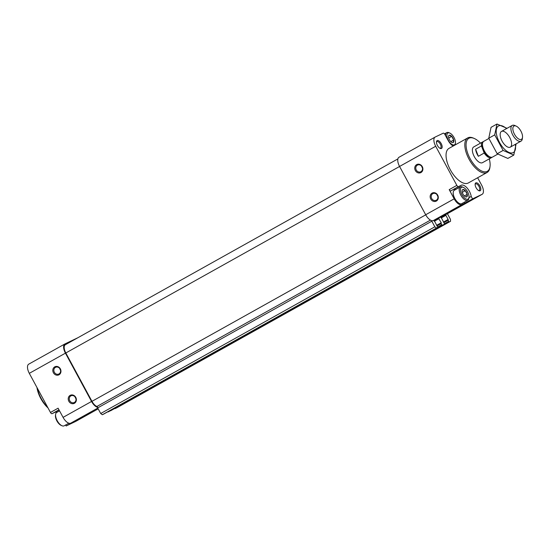 <?xml version="1.0" encoding="UTF-8"?>
<svg xmlns="http://www.w3.org/2000/svg" width="550" height="550" viewBox="0 0 550 550"><rect width="100%" height="100%" fill="white"/><g stroke="black" fill="none" stroke-linecap="round" stroke-linejoin="round"><path stroke-width="0.82" d="M448.669 137.809A4.159 1.946 -119.2 0 1 448.559 136.331A4.159 1.946 -119.2 0 1 449.199 135.252L451.715 136.352L453.688 140.009L453.159 142.567A4.159 1.946 -119.2 0 1 451.997 142.491A4.159 1.946 -119.2 0 1 450.643 141.467A4.159 1.946 -119.2 0 1 448.669 137.809M449.199 135.252A4.159 1.946 -119.2 0 1 451.715 136.352A4.159 1.946 -119.2 0 1 453.688 140.009A4.159 1.946 -119.2 0 1 453.159 142.567M462.22 192.122A4.159 1.946 -119.2 0 1 462.11 190.644A4.159 1.946 -119.2 0 1 462.756 189.564L465.266 190.664L467.246 194.322L466.709 196.879A4.159 1.946 -119.2 0 1 465.554 196.804A4.159 1.946 -119.2 0 1 464.2 195.779A4.159 1.946 -119.2 0 1 462.22 192.122M462.756 189.564A4.159 1.946 -119.2 0 1 465.266 190.664A4.159 1.946 -119.2 0 1 467.246 194.322A4.159 1.946 -119.2 0 1 466.709 196.879M65.629 424.999L66.158 425.975L75.673 421.424A8.553 4.001 60.8 0 0 75.776 421.369A8.553 4.001 60.8 0 0 75.879 421.307M56.98 412.294A9.006 4.214 60.8 0 0 54.931 412.308L52.078 413.676A1.801 0.846 60.8 0 1 50.463 412.459L29.308 373.34A8.553 4.001 60.8 0 1 28.758 364.148A8.553 4.001 60.8 0 1 28.861 364.093L64.776 344.025M114.682 408.492L116.407 408.004L450.546 221.292L450.45 219.34L447.418 213.737A0.901 0.419 60.8 0 1 447.384 213.723M110.509 410.822L444.654 224.111L440.908 216.934L438.398 218.137L441.272 222.743L441.114 223.609L441.719 224.716L442.365 225.204L444.647 224.111L108.226 411.916L442.365 225.204M107.834 411.771L108.226 411.916M77.681 337.837A8.553 4.001 60.8 0 0 77.543 337.893L64.983 343.908A8.553 4.001 60.8 0 0 64.879 343.963A8.553 4.001 60.8 0 0 65.436 353.155L91.547 401.459A8.553 4.001 60.8 0 0 97.639 407.364A0.901 0.419 60.8 0 1 97.673 407.914L100.705 413.518L102.328 414.741L103.675 414.095L437.8 227.391L434.053 220.213L433.373 220.536L461.849 204.621A8.553 4.001 60.8 0 1 454.169 198.832L449.199 189.647A1.801 0.846 60.8 0 0 450.821 190.864L461.319 185.233A9.006 4.214 60.8 0 1 467.087 187.976A9.006 4.214 60.8 0 1 471.212 196.439L472.539 198.894L482.054 194.343A8.553 4.001 60.8 0 0 482.164 194.288A8.553 4.001 60.8 0 0 481.607 185.089L477.641 177.76M435.036 137.129L399.121 157.197A8.553 4.001 60.8 0 0 399.018 157.252A8.553 4.001 60.8 0 0 399.568 166.451L425.686 214.748A8.553 4.001 60.8 0 0 431.771 220.653A8.553 4.001 60.8 0 0 433.373 220.536M415.346 170.521A4.503 3.974 -115.6 0 0 422.407 171.043A4.503 3.974 -115.6 0 0 418.701 164.182A4.503 3.974 -115.6 0 0 415.346 170.521M430.753 199.024A4.503 3.974 -115.6 0 0 437.821 199.547A4.503 3.974 -115.6 0 0 434.108 192.686A4.503 3.974 -115.6 0 0 430.753 199.024M453.179 146.046A9.006 4.214 60.8 0 1 448.064 140.346L444.854 134.406A1.801 0.846 60.8 0 0 443.238 133.189L435.243 137.012A8.553 4.001 60.8 0 0 435.139 137.067A8.553 4.001 60.8 0 0 435.696 146.266L456.844 185.377A1.801 0.846 60.8 0 0 458.459 186.594L461.319 185.233M98.024 408.561L97.446 408.946L98.086 408.671M453.668 209.956L446.861 213.696L453.668 209.956M90.963 412.39L76.505 420.331L90.963 412.39M468.174 201.616L453.709 209.55L468.174 201.616M66.158 425.975L73.796 421.706L70.751 423.163A8.553 4.001 60.8 0 1 63.071 417.374L58.101 408.189L50.463 412.459M441.114 218.02L445.892 215.346L445.246 214.857L445.933 214.528A8.553 4.001 60.8 0 0 446.036 214.472A8.553 4.001 60.8 0 0 446.139 214.411M464.372 202.187L464.894 203.17L472.539 198.894M464.894 203.17L461.849 204.621M441.217 143.626A4.503 2.104 -119.2 0 1 442.118 147.51A4.503 2.104 -119.2 0 1 440.199 148.411A4.503 2.104 -119.2 0 1 436.473 141.742A4.503 2.104 -119.2 0 1 438.322 140.614A4.503 2.104 -119.2 0 1 441.217 143.626M479.889 185.914A4.503 2.104 -119.2 0 1 480.789 189.805A4.503 2.104 -119.2 0 1 478.878 190.699A4.503 2.104 -119.2 0 1 475.152 184.03A4.503 2.104 -119.2 0 1 477.001 182.903A4.503 2.104 -119.2 0 1 479.889 185.914M489.287 158.874A18.906 8.848 -119.2 0 1 490.016 166.526L489.885 167.475A19.807 9.268 -119.2 0 1 487.066 172.487L468.311 182.971A19.807 9.268 -119.2 0 1 450.56 170.197A19.807 9.268 -119.2 0 1 448.986 148.383L467.741 137.906A19.807 9.268 -119.2 0 1 473.495 138.132L474.368 138.517A18.906 8.848 -119.2 0 1 480.501 143.151M468.944 197.711L471.212 196.439M455.723 189.489A9.006 4.214 60.8 0 0 453.674 189.502M459.394 203.459A7.294 3.41 -119.2 0 1 459.223 203.383A7.294 3.41 -119.2 0 1 453.186 192.583A7.294 3.41 -119.2 0 1 453.221 192.397M97.673 407.914L431.812 221.203A0.901 0.419 60.8 0 0 431.771 220.653M431.812 221.203L434.844 226.813L436.459 228.03L437.793 227.391L103.654 414.102M65.319 344.747L397.897 158.909L65.409 344.699A7.652 3.582 60.8 0 0 65.319 344.747A7.652 3.582 60.8 0 0 65.814 352.976L91.967 401.335A7.652 3.582 60.8 0 0 96.924 406.471L430.444 220.11M97.639 407.364A0.901 0.419 60.8 0 0 96.924 406.471M100.705 413.518L434.844 226.813M102.328 414.741L436.459 228.03M445.892 215.346L448.119 219.464L448.566 221.444L449.212 221.925L450.546 221.292M53.419 372.763A4.503 3.974 -115.6 0 0 60.479 373.278A4.503 3.974 -115.6 0 0 56.774 366.417A4.503 3.974 -115.6 0 0 53.419 372.763M68.833 401.266A4.503 3.974 -115.6 0 0 75.893 401.782A4.503 3.974 -115.6 0 0 72.188 394.921A4.503 3.974 -115.6 0 0 68.833 401.266M490.016 166.526A18.906 8.848 -119.2 0 1 478.252 168.836A18.906 8.848 -119.2 0 1 466.228 147.331A18.906 8.848 -119.2 0 1 474.368 138.517M492.009 157.245A9.006 4.214 -119.2 0 1 491.521 157.623L482.494 162.669A9.006 4.214 -119.2 0 1 474.423 156.867A9.006 4.214 -119.2 0 1 473.708 146.946L482.742 141.9A9.006 4.214 -119.2 0 1 483.319 141.687M487.066 172.487A19.807 9.268 -119.2 0 1 469.315 159.72A19.807 9.268 -119.2 0 1 467.741 137.906M56.561 412.177A19.807 9.268 -119.2 0 1 55.797 412.108M47.596 407.158A19.807 9.268 -119.2 0 1 37.331 388.183M48.015 407.935A18.906 8.848 -119.2 0 1 36.96 387.489M475.124 184.491A3.719 1.739 -119.2 0 1 475.571 183.906A3.719 1.739 -119.2 0 1 478.961 186.409A3.719 1.739 -119.2 0 1 479.201 190.41A3.719 1.739 -119.2 0 1 478.473 190.486M436.446 142.203A3.719 1.739 -119.2 0 1 436.893 141.618A3.719 1.739 -119.2 0 1 440.282 144.114A3.719 1.739 -119.2 0 1 440.522 148.122A3.719 1.739 -119.2 0 1 439.794 148.197M467.589 191.854A6.751 3.162 -119.2 0 1 468.985 197.402A6.751 3.162 -119.2 0 1 464.784 198.234A6.751 3.162 -119.2 0 1 460.494 190.548A6.751 3.162 -119.2 0 1 463.396 187.406A6.751 3.162 -119.2 0 1 467.589 191.854M468.985 197.402L468.861 198.351A7.652 3.582 -119.2 0 1 467.768 200.289A7.652 3.582 -119.2 0 1 460.914 195.353A7.652 3.582 -119.2 0 1 460.302 186.924A7.652 3.582 -119.2 0 1 462.522 187.014L463.396 187.406M467.768 200.289L461.794 203.631A7.652 3.582 -119.2 0 1 459.573 203.541A7.652 3.582 -119.2 0 1 453.241 192.204A7.652 3.582 -119.2 0 1 454.328 190.266L460.302 186.924M454.032 137.548A6.751 3.162 -119.2 0 1 455.434 143.096A6.751 3.162 -119.2 0 1 451.234 143.921A6.751 3.162 -119.2 0 1 446.937 136.242A6.751 3.162 -119.2 0 1 449.845 133.093A6.751 3.162 -119.2 0 1 454.032 137.548M455.434 143.096L455.304 144.045A7.652 3.582 -119.2 0 1 455.056 144.994M445.638 135.85A7.652 3.582 -119.2 0 1 446.751 132.619A7.652 3.582 -119.2 0 1 448.972 132.708L449.845 133.093M464.351 195.938L467.246 194.322M462.275 192.335L465.266 190.664M450.801 141.625L453.688 140.009M448.724 138.029L451.715 136.352M68.86 423.197L64.164 425.817A7.652 3.582 -119.2 0 1 61.944 425.728A7.652 3.582 -119.2 0 1 55.612 414.391A7.652 3.582 -119.2 0 1 56.698 412.452L59.551 410.864M61.944 425.728L61.071 425.342A6.751 3.162 -119.2 0 1 55.481 415.339L55.612 414.391M431.688 198.536A3.719 3.286 -115.6 0 0 436.164 200.289A3.719 3.286 -115.6 0 0 437.525 195.511A3.719 3.286 -115.6 0 0 432.953 193.572A3.719 3.286 -115.6 0 0 431.688 198.536M69.761 400.771A3.719 3.286 -115.6 0 0 74.243 402.524A3.719 3.286 -115.6 0 0 75.597 397.746A3.719 3.286 -115.6 0 0 71.026 395.808A3.719 3.286 -115.6 0 0 69.761 400.771M54.347 372.268A3.719 3.286 -115.6 0 0 58.829 374.021A3.719 3.286 -115.6 0 0 60.191 369.243A3.719 3.286 -115.6 0 0 55.619 367.304A3.719 3.286 -115.6 0 0 54.347 372.268M416.274 170.026A3.719 3.286 -115.6 0 0 420.75 171.779A3.719 3.286 -115.6 0 0 422.111 167.007A3.719 3.286 -115.6 0 0 417.539 165.069A3.719 3.286 -115.6 0 0 416.274 170.026M491.521 157.623A9.006 4.214 -119.2 0 1 484.199 153.037L481.449 145.963A9.006 4.214 -119.2 0 1 482.742 141.9M497.777 154.124L492.587 157.025A9.006 4.214 -119.2 0 1 489.974 156.922L488.634 156.331A7.624 3.568 -119.2 0 1 482.329 145.042L482.522 143.584A9.006 4.214 -119.2 0 1 483.808 141.309L488.881 138.469M484.199 153.037L478.362 156.303L475.619 149.222A9.006 4.214 60.8 0 0 478.362 156.303M481.449 145.963L475.619 149.222M520.919 131.141A7.624 3.568 -119.2 0 1 522.5 137.411A7.624 3.568 -119.2 0 1 517.756 138.339A7.624 3.568 -119.2 0 1 512.909 129.669A7.624 3.568 -119.2 0 1 516.189 126.115A7.624 3.568 -119.2 0 1 520.919 131.141M522.5 137.411L522.308 138.861A9.006 4.214 -119.2 0 1 521.022 141.137A9.006 4.214 -119.2 0 1 512.951 135.334A9.006 4.214 -119.2 0 1 512.236 125.421A9.006 4.214 -119.2 0 1 514.855 125.524L516.189 126.115M489.974 156.922A9.006 4.214 -119.2 0 1 482.522 143.584M513.783 155.107L507.849 158.421L497.179 153.746L488.778 138.201L491.047 127.339L496.973 124.025L494.704 134.887L503.112 150.432L513.783 155.107L516.051 144.244M507.045 128.322L496.973 124.025M488.778 138.201L494.704 134.887M497.179 153.746L503.112 150.432M501.607 131.368A9.006 4.214 60.8 0 0 500.211 133.705A9.006 4.214 60.8 0 0 507.664 147.036A9.006 4.214 60.8 0 0 510.682 139.59A9.006 4.214 60.8 0 0 501.607 131.368M506.509 128.624A15.214 7.122 60.8 0 0 498.651 125.902A15.214 7.122 60.8 0 0 503.559 148.232A15.214 7.122 60.8 0 0 515.288 144.341M425.686 214.748L454.169 198.832M449.199 189.647L456.844 185.377M399.568 166.451L435.696 146.266M75.776 421.369L98.182 408.849L75.673 421.424M440.804 217.339L445.246 214.857M445.933 214.528L482.054 194.343M97.762 408.072L70.751 423.163M433.957 220.619L438.398 218.137M450.821 190.864L458.459 186.594M65.814 352.976L399.582 166.471M91.967 401.335L425.734 214.837M434.259 221.292L439.044 218.625M436.583 225.356L441.272 222.743M437.119 225.445L441.086 223.224L437.119 225.445M437.291 225.748L441.114 223.609M437.869 226.868L441.719 224.716M443.438 222.083L448.119 219.464M443.974 222.166L447.941 219.945L443.974 222.166M444.139 222.468L447.968 220.33M444.716 223.589L448.566 221.444M115.081 408.636L449.212 221.925M65.436 353.155L29.308 373.34M91.547 401.459L63.071 417.374M59.077 409.991L54.931 412.308M58.981 409.819L52.078 413.676M437.058 194.748A3.719 3.286 -115.6 0 0 437.449 195.779A3.719 3.286 -115.6 0 0 437.821 196.35M75.13 396.983A3.719 3.286 -115.6 0 0 75.522 398.014A3.719 3.286 -115.6 0 0 75.9 398.585M59.716 368.479A3.719 3.286 -115.6 0 0 60.108 369.511A3.719 3.286 -115.6 0 0 60.486 370.081M421.644 166.244A3.719 3.286 -115.6 0 0 422.036 167.276A3.719 3.286 -115.6 0 0 422.407 167.846M446.036 214.472L482.164 194.288M399.018 157.252L435.139 137.067M64.879 343.963L28.758 364.148M459.223 203.383L459.573 203.541M453.186 192.583L453.241 192.204M446.751 132.619L444.503 133.87M512.236 125.421L501.497 131.422M521.022 141.137L510.276 147.146"/></g></svg>
